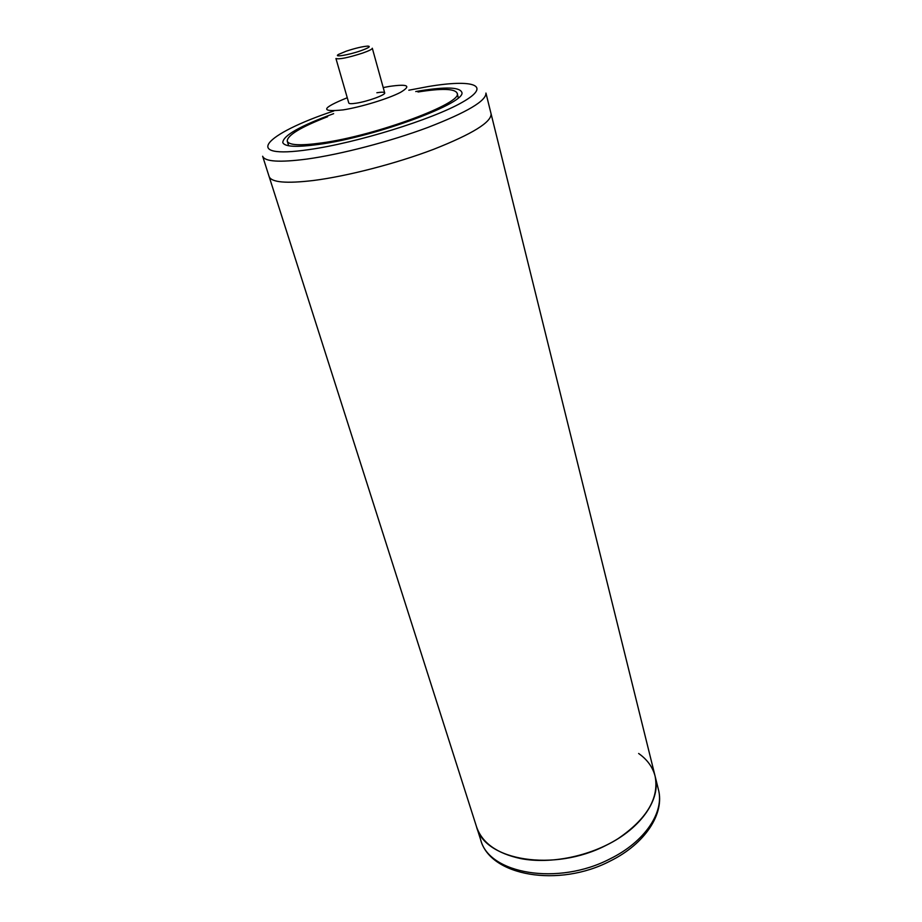 <?xml version="1.0" encoding="UTF-8"?>
<svg xmlns="http://www.w3.org/2000/svg" width="922" height="922" viewBox="0 0 922 922"><rect width="100%" height="100%" fill="white"/><g stroke="black" fill="none" stroke-linecap="round" stroke-linejoin="round"><path stroke-width="1.38" d="M333.637 113.671C300.123 125.934 283.169 135.557 282.777 142.541C284.518 146.829 296.527 147.451 318.805 144.397C376.049 136.813 469.091 101.973 461.611 91.946C459.133 87.175 445.372 86.783 420.317 90.771L415.73 91.555M313.468 180.493C347.271 176.206 396.287 163.528 433.697 149.283C472.502 133.932 491.622 122.084 491.069 113.763C491.622 122.084 472.502 133.932 433.697 149.283C396.287 163.528 347.271 176.206 313.468 180.493C286.166 183.72 271.391 182.406 269.132 176.563C271.391 182.406 286.166 183.72 313.468 180.493M384.681 92.857L372.304 48.221C372.258 49.212 368.961 50.848 362.427 53.153C347.94 57.752 339.112 59.538 335.942 58.512L348.781 103.022C349.161 103.852 351.697 103.898 356.399 103.16C367.786 101.432 385.949 94.793 384.681 92.857C384.278 92.016 381.662 91.981 376.868 92.753M347.26 97.744C321.271 108.254 319.911 112.3 343.203 109.879C361.101 107.056 388.531 98.654 400.494 92.361C411.685 85.711 407.95 83.741 389.268 86.438L383.218 87.567M327.61 116.702C300.618 127.19 287.168 135.35 287.238 141.181C288.909 145.273 300.353 145.849 321.594 142.933C375.946 135.695 464.146 102.676 457.105 93.122C454.765 88.604 441.73 88.224 418 91.993M638.635 753.481C647.256 759.555 652.753 767.139 655.116 776.22C661.258 798.521 641.608 828.048 606.307 845.232C554.03 872.396 484.592 860.595 476.524 826.769L480.673 839.781C488.856 873.906 558.052 886.054 610.018 858.866C645.112 841.671 664.589 811.994 658.4 789.486C664.912 813.7 644.951 843.976 610.191 861.044C558.951 887.932 490.031 876.107 480.673 839.781M360.709 50.779C368.696 47.898 371.082 46.331 367.866 46.1C362.738 46.446 355.546 48.128 346.315 51.148L338.605 54.375C332.854 57.613 348.366 55.113 360.709 50.779M655.116 776.22C659.253 798.118 646.887 818.943 618.005 838.697C589.988 856.319 550.688 864.317 520.988 858.647C496.843 853.484 482.022 842.858 476.524 826.769L262.643 156.244C264.775 161.673 279.527 162.618 306.899 159.068C340.817 154.389 390.144 141.527 427.854 127.455C466.993 112.3 486.355 100.844 485.94 93.064L658.4 789.486M333.868 110.951C264.257 134.024 239.951 159.748 308.974 149.606C356.445 143.002 432.441 119.445 462.199 102.33C492.682 85.124 473.297 78.958 428.338 86.53L408.815 90.218M458.292 97.767L457.105 93.122M288.667 145.768L287.238 141.181"/></g></svg>
